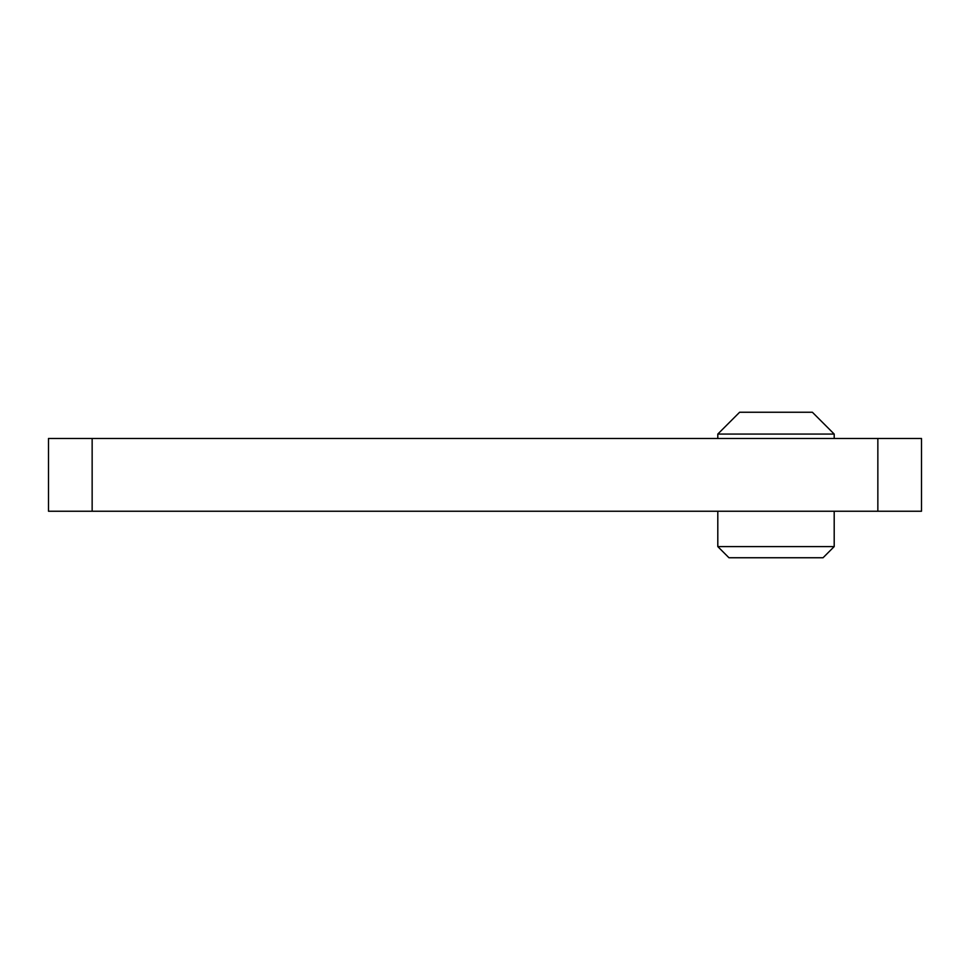 <?xml version="1.0" encoding="UTF-8"?>
<svg xmlns="http://www.w3.org/2000/svg" width="970" height="970" viewBox="0 0 970 970"><rect width="100%" height="100%" fill="white"/><g stroke="black" fill="none" stroke-linecap="round" stroke-linejoin="round"><path stroke-width="1.45" d="M877.85 511.238L921.5 511.238L921.5 438.488L48.5 438.488L48.5 511.238L877.85 511.238L877.85 438.488M48.5 511.238L48.5 438.488M921.5 438.488L921.5 511.238M834.2 546.595L717.8 546.595L728.955 557.75L823.045 557.75L834.2 546.595L834.2 511.238M834.2 434.075L812.375 412.25L739.625 412.25L717.8 434.075L834.2 434.075L834.2 438.488M92.15 511.238L92.15 438.488M717.8 434.075L717.8 438.488M717.8 511.238L717.8 546.595"/></g></svg>
